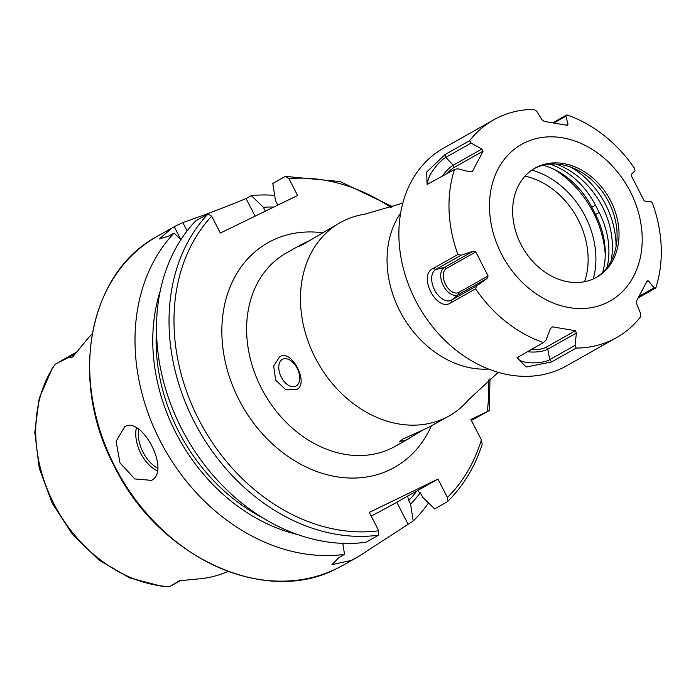<?xml version="1.0" encoding="UTF-8"?>
<svg xmlns="http://www.w3.org/2000/svg" width="696" height="696" viewBox="0 0 696 696"><rect width="100%" height="100%" fill="white"/><g stroke="black" fill="none" stroke-linecap="round" stroke-linejoin="round"><path stroke-width="1.04" d="M124.106 427.04C141.836 414.772 170.92 471.383 151.511 480.353L134.815 478.944L119.999 462.944L116.101 441.325L124.706 426.726M282.376 359.38A14.99 9.083 -115.9 0 0 281.184 376.928A14.99 9.083 -115.9 0 0 295.774 386.193A14.99 9.083 -115.9 0 0 296.078 386.036A14.99 9.083 -115.9 0 0 297.27 368.488A14.99 9.083 -115.9 0 0 282.672 359.223A14.99 9.083 -115.9 0 0 282.376 359.38M296.218 389.69L285.856 389.777L275.668 380.173L273.659 366L279.461 357.074C291.172 347.53 310.216 384.436 296.218 389.69M498.232 372.343L468.756 399.574A110.934 88.209 -119.4 0 1 449.155 415.886A110.934 88.209 -119.4 0 1 445.336 417.896A110.934 88.209 -119.4 0 1 316.515 360.232A110.934 88.209 -119.4 0 1 340.144 222.65L303.03 244.461L298.793 246.428L301.055 244.705L309.059 240.825M423.229 429.876L405.742 440.229L399.382 441.647L403.001 438.993L427.918 427.718L449.155 415.886M605.259 254.571A91.446 72.715 60.6 0 0 593.279 212.341A91.446 72.715 60.6 0 0 554.651 169.624M227.957 571.416A138.086 109.794 -119.4 0 1 195.968 579.115L179.42 580.803L169.563 586.624L161.977 586.345L129.674 577.898L99.163 560.219L72.697 534.693L52.226 503.26L39.263 468.269L34.8 432.346L39.237 398.155L52.322 368.271L55.262 364.208L68.252 357.674L72.628 357.048L87.444 338.995A139.287 110.751 -119.4 0 1 92.211 333.828M340.144 222.65A110.934 88.209 -119.4 0 1 343.963 220.649A110.934 88.209 -119.4 0 1 364.243 214.316L402.784 203.162M428.519 502.973A188.886 150.188 -119.4 0 1 413.189 521.017L358.083 556.774L351.097 560.454L331.983 564.63L339.265 557.331L344.52 554.364A188.886 150.188 -119.4 0 1 161.629 443.691A188.886 150.188 -119.4 0 1 174.052 233.108L180.864 239.702L174.244 226.774L172.042 227.984L159.262 238.972L168.797 236.066L174.052 233.108M265.367 211.166L263.366 207.278L251.308 195.585L246.053 198.551C227.627 206.251 206.555 214.264 182.831 222.607A188.886 150.188 60.6 0 0 178.489 224.608A188.886 150.188 60.6 0 0 174.244 226.774M251.308 195.585A188.886 150.188 -119.4 0 1 274.659 195.359M51.808 369.098L52.322 368.271M263.366 207.278A173.495 137.947 -119.4 0 1 273.876 207.034M447.415 497.44L447.485 501.616C463.284 486.104 474.855 466.99 482.206 444.283L481.38 439.872A185.293 147.326 -119.4 0 1 447.415 497.44L437.967 479.065L369.298 512.421L378.746 530.796L378.546 535.172L366.009 542.245A188.886 150.188 -119.4 0 1 183.118 431.572A188.886 150.188 -119.4 0 1 195.541 220.989L208.078 213.916L211.688 216.178L220.354 233.03L297.601 195.506L288.944 178.663L285.325 176.393L272.788 183.466L275.468 200.448L277.8 205.129M471.383 420.428L489.262 410.596L489.993 378.711M488.757 410.91L470.879 419.444L481.38 439.872M393.075 206.929L340.126 181.569L285.325 176.393M420.271 492.794A173.495 137.947 -119.4 0 1 410.588 504.174L413.189 521.017M344.52 554.364L342.824 543.358M297.47 534.493A173.495 137.947 -119.4 0 1 160.184 291.154M447.215 501.825L434.678 508.898L422.69 497.353L420.81 493.699L417.591 490.567L407.604 496.065L408.709 500.52L410.588 504.174M407.604 496.065L396.798 502.295A47.972 1.427 -27.2 0 1 371.177 516.067M437.967 479.065L417.591 490.567M180.377 580.612L170.224 586.337A17.27 13.729 -119.4 0 1 169.711 586.606M550.005 164.117A72.976 58.029 -119.4 0 1 595.454 205.198L599.178 212.445A72.976 58.029 -119.4 0 1 607.069 267.499M543.254 165.204A72.976 58.029 -119.4 0 1 591.809 207.251L595.532 214.499A72.976 58.029 -119.4 0 1 602.666 272.432M534.076 168.684A62.666 49.825 -119.4 0 1 535.241 168.093A62.666 49.825 -119.4 0 1 576.601 169.606A62.666 49.825 -119.4 0 1 616.847 240.929A62.666 49.825 -119.4 0 1 595.637 277.808M594.471 278.4A62.666 49.825 -119.4 0 1 521.704 245.827A62.666 49.825 -119.4 0 1 535.05 168.11A62.666 49.825 -119.4 0 1 537.208 166.979A62.666 49.825 -119.4 0 1 609.974 199.552A62.666 49.825 -119.4 0 1 596.629 277.269A62.666 49.825 -119.4 0 1 594.471 278.4M616.578 337.612L566.466 365.887A125.028 99.415 -119.4 0 1 562.15 368.149A125.028 99.415 -119.4 0 1 416.974 303.169A125.028 99.415 -119.4 0 1 443.596 148.109L493.708 119.834A125.028 99.415 -119.4 0 1 498.023 117.572A125.028 99.415 -119.4 0 1 534.093 109.376L536.677 111.247L542.036 119.825L544.246 121.435L567.17 125.306L568.014 124.219L565.874 116.189L566.848 114.918A125.028 99.415 -119.4 0 1 634.735 168.615L634.917 170.798L631.403 174.365L631.55 176.236L643.896 200.257L645.392 201.579L650.638 201.405L652.378 202.954A125.028 99.415 -119.4 0 1 655.78 287.961L654.11 287.866L648.568 280.966L647.123 280.888L636.553 301.029L636.588 303.795L640.633 313.531L640.668 316.758A125.028 99.415 -119.4 0 1 616.578 337.612A125.028 99.415 -119.4 0 1 612.263 339.874A125.028 99.415 -119.4 0 1 576.192 348.07L575.061 345.381L576.384 333.036L575.401 330.731L552.485 326.859L550.405 328.642L545.864 340.44L543.437 342.528A125.028 99.415 -119.4 0 1 475.551 288.831L476.821 285.83L487.017 278.496L488.105 275.929L475.76 251.909L473.036 251.282L461.1 255.223L457.907 254.501A125.028 99.415 -119.4 0 1 454.505 169.485L457.629 168.763L469.852 171.895L472.523 171.277L483.102 151.136L481.832 149.066L471.105 143.098L469.617 140.696A125.028 99.415 -119.4 0 1 493.708 119.834M524.74 142.724A89.949 71.523 -119.4 0 1 630.219 191.426A89.949 71.523 -119.4 0 1 606.938 302.656A89.949 71.523 -119.4 0 1 501.459 253.953A89.949 71.523 -119.4 0 1 524.74 142.724M552.989 122.74L566.848 114.918M638.336 297.801L655.78 287.961M530.77 349.679A13.511 4.437 -2.3 0 0 546.169 347.226L547.761 349.183L549.779 359.641L551.641 361.92L576.192 348.07M551.641 361.92L526.176 367.018L517.032 357.727L543.437 342.528M475.76 251.909L446.519 268.404A13.511 8.187 64.1 0 0 445.562 284.438A13.511 8.187 64.1 0 0 458.864 292.424L458.403 294.643L451.547 300.089L450.999 302.682L475.551 288.831M450.999 302.682C436.766 312.922 417.252 275.137 433.356 268.351L457.907 254.501M428.806 183.909A17.209 4.768 128.3 0 1 428.614 183.822A17.209 4.768 128.3 0 1 432.146 171.677A17.209 4.768 128.3 0 1 445.823 157.357L445.066 154.547L426.665 172.042L427.1 184.423L454.505 169.485M445.066 154.547L469.617 140.696M447.023 173.704A13.511 3.741 128.3 0 1 453.862 167.623L483.102 151.136M441.995 176.54A15.312 4.246 128.3 0 1 453.209 165.213L481.832 149.066M458.864 292.424L488.105 275.929M446.519 268.404L444.413 267.429A15.312 9.274 64.1 0 0 443.317 285.595A15.312 9.274 64.1 0 0 458.403 294.643L487.017 278.496M473.036 251.282L444.413 267.429L435.818 269.483A17.209 10.423 64.1 0 0 434.591 289.919A17.209 10.423 64.1 0 0 451.547 300.089L476.821 285.83M546.169 347.226L575.401 330.731M527.281 351.645A15.312 5.029 -2.3 0 0 547.761 349.183L576.384 333.036M518.268 356.752A17.209 5.655 -2.3 0 0 518.007 357.509A17.209 5.655 -2.3 0 0 530.056 362.755A17.209 5.655 -2.3 0 0 549.779 359.641L575.061 345.381M646.523 282.124L648.568 280.966M639.163 296.296L654.11 287.866M553.981 122.896L565.874 116.189M566.361 125.149L568.014 124.219M453.862 167.623L453.209 165.213L445.823 157.357L471.105 143.098M433.356 268.351L435.818 269.483L461.1 255.223M138.704 429.119A28.179 17.069 -115.9 0 0 157.801 468.243M157.505 470.922A29.98 18.157 64.1 0 1 136.425 427.675M584.57 281.697A74.228 59.021 60.6 0 0 578.237 219.866A74.228 59.021 60.6 0 0 525.019 176.14M593.314 278.939A80.171 63.745 60.6 0 0 585.214 216.265A80.171 63.745 60.6 0 0 531.909 170.085M488.557 369.054A95.944 76.29 -119.4 0 1 402.062 315.088A95.944 76.29 -119.4 0 1 400.6 213.15M410.075 437.941L395.319 446.267A110.934 88.209 -119.4 0 1 391.491 448.267A110.934 88.209 -119.4 0 1 262.67 390.613A110.934 88.209 -119.4 0 1 286.3 253.022L301.055 244.705M431.303 425.961A128.925 102.512 -119.4 0 1 390.212 469.617A128.925 102.512 -119.4 0 1 239.032 399.826A128.925 102.512 -119.4 0 1 272.397 240.39A128.925 102.512 -119.4 0 1 322.283 232.725M358.083 556.774L342.876 565.352A188.886 150.188 -119.4 0 1 336.368 568.763A188.886 150.188 -119.4 0 1 117.024 470.592A188.886 150.188 -119.4 0 1 157.252 236.327L172.042 227.984M169.563 586.624A136.599 108.611 -119.4 0 1 53.923 503.817A136.599 108.611 -119.4 0 1 55.262 364.208M265.263 210.966A169.546 134.815 -119.4 0 1 265.829 210.94M288.944 178.663A185.293 147.326 -119.4 0 1 391.143 207.599M488.418 380.016A185.293 147.326 -119.4 0 1 487.322 411.466M416.895 490.915A169.546 134.815 -119.4 0 1 408.709 500.52M262.496 517.685A169.546 134.815 -119.4 0 1 156.487 329.774M378.546 535.172A188.886 150.188 -119.4 0 1 195.654 424.499A188.886 150.188 -119.4 0 1 208.078 213.916M378.746 530.796A185.293 147.326 -119.4 0 1 200.135 422.176A185.293 147.326 -119.4 0 1 211.688 216.178M407.934 523.975L396.798 502.295M246.053 198.551L255.101 216.151M182.831 222.607L187.085 230.889M180.046 580.673A17.27 13.729 -119.4 0 1 178.524 581.134M75.673 353.472A8.396 4.863 39.3 0 1 75.438 353.62L72.628 357.048M76.116 352.855A17.27 13.729 60.6 0 0 75.438 353.62L68.252 357.674M595.454 205.198L591.809 207.251M556.191 164.056A76.099 60.508 -119.4 0 1 611.036 261.27M571.329 167.327A78.169 62.153 -119.4 0 1 616.064 246.628M599.178 212.445L595.532 214.499M342.876 565.352L336.333 568.78C264.593 606.503 157.844 556.704 113.97 465.537C68.486 379.894 88.566 272.484 157.252 236.327M59.169 361.92L76.734 352.011"/></g></svg>
